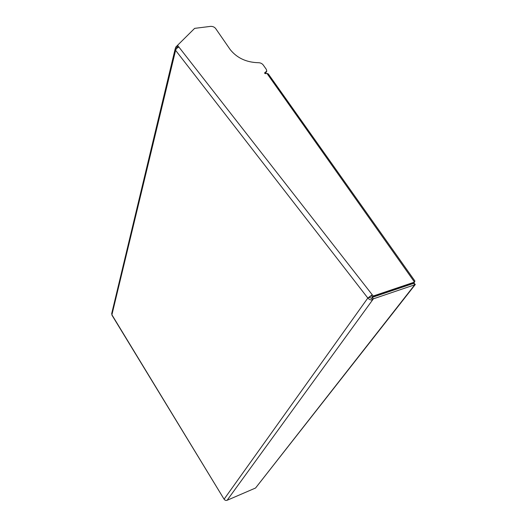 <?xml version="1.0" encoding="UTF-8"?>
<svg xmlns="http://www.w3.org/2000/svg" width="527" height="527" viewBox="0 0 527 527"><rect width="100%" height="100%" fill="white"/><g stroke="black" fill="none" stroke-linecap="round" stroke-linejoin="round"><path stroke-width="0.79" d="M264.626 73.273L264.877 72.581L264.594 73.227L265.641 73.655L266.978 73.437L414.518 282.097L414.894 281.003L268.269 73.872L266.978 73.437M111.968 315.186L111.731 313.44M111.935 315.139L224.094 499.201C224.897 500.321 225.912 500.676 227.124 500.275L372.655 299.817L371.634 298.295L369.223 297.406L372.24 294.777L178.963 47.127C177.263 47.634 176.137 48.701 175.59 50.328L175.148 49.011L175.827 47.041L177.217 47.805L177.744 47.285M175.827 47.041L177.54 45.348M413.787 283.032L415.309 284.488L414.742 284.791L373.366 298.835L372.655 299.817C370.87 300.238 369.262 299.646 367.826 298.038L372.24 294.777L373.215 296.029L414.518 282.097L413.695 283.151L372.451 297.09L373.215 296.029M227.124 500.275L255.575 488.002L414.742 284.791L413.708 283.328L372.345 297.314L371.634 298.295M415.204 284.62L255.575 488.002M411.376 283.934L412.101 283.869M413.939 283.658L413.708 283.328M264.877 72.581L266.774 71.152L266.313 69.36L263.157 64.9C261.998 63.49 260.43 62.759 258.447 62.713C246.438 62.417 237.031 58.049 230.22 49.61L215.622 28.484C214.364 26.982 212.658 26.278 210.504 26.383L194.634 28.366L177.546 45.309L177.23 46.626L177.922 47.516M175.544 48.221L176.446 48.715M266.649 71.474L265.18 73.615M371.476 295.845L372.451 297.09M178.963 47.127L177.546 45.309M367.826 298.038L175.59 50.328L111.908 314.784L224.094 499.201L367.826 298.038L369.223 297.406M373.366 298.835L372.345 297.314M111.671 313.69L175.148 49.011"/></g></svg>
